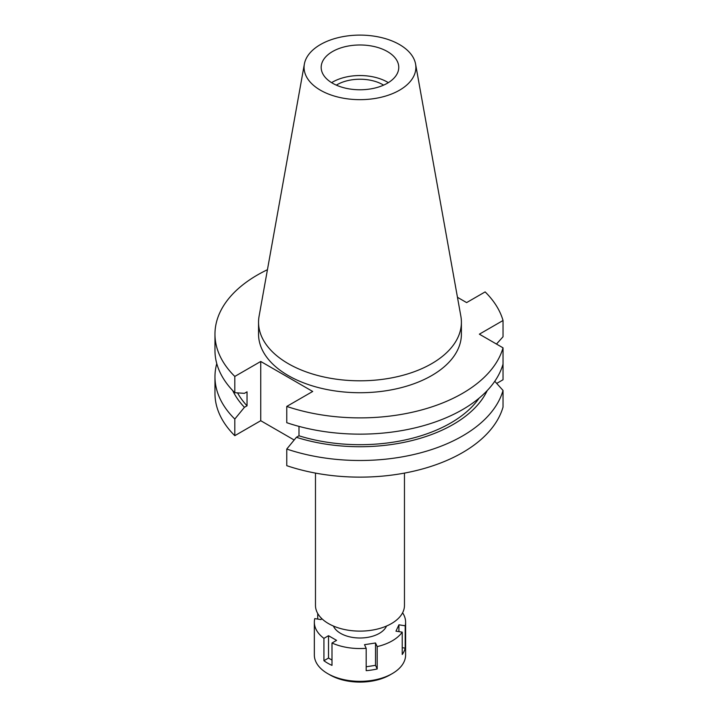 <?xml version="1.0" encoding="UTF-8"?>
<svg xmlns="http://www.w3.org/2000/svg" width="718" height="718" viewBox="0 0 718 718"><rect width="100%" height="100%" fill="white"/><g stroke="black" fill="none" stroke-linecap="round" stroke-linejoin="round"><path stroke-width="1.08" d="M332.542 51.543A38.79 22.393 0 0 0 321.179 67.384A38.79 22.393 0 0 0 345.125 88.072A38.79 22.393 0 0 0 387.397 83.216A38.79 22.393 0 0 0 398.759 67.384A38.79 22.393 0 0 0 374.814 46.688A38.79 22.393 0 0 0 332.542 51.543M331.608 82.66A38.79 22.393 180 0 1 332.542 82.103A38.79 22.393 180 0 1 388.339 82.66M383.609 85.137A32.4 18.704 0 0 0 337.065 84.706A32.4 18.704 0 0 0 336.338 85.137M315.48 473.099L315.48 605.436A44.498 25.686 0 0 0 342.944 629.165A44.498 25.686 0 0 0 391.436 623.592A44.498 25.686 0 0 0 404.467 605.436L404.467 473.099M496.703 383.412L503.031 379.75L503.031 347.835L479.364 334.175L503.031 320.506L503.031 336.769L496.479 344.048M234.804 419.052A145.009 83.719 180 0 1 214.969 376.788L214.969 393.419A145.009 83.719 0 0 0 234.804 435.682L260.742 420.712L260.742 361.468L234.804 376.438L234.804 392.701L244.434 393.329L247.037 391.831L247.037 405.805L244.434 407.303L234.804 419.052L234.804 435.682M294.165 440.008L260.742 420.712M503.031 390.448A145.009 83.719 180 0 1 462.509 435.979A145.009 83.719 180 0 1 286.76 449.046L286.76 465.677A145.009 83.719 0 0 0 462.509 452.618A145.009 83.719 0 0 0 503.031 407.079L503.031 390.448L494.774 381.285M260.742 361.468L312.698 391.463L286.76 406.433L286.76 422.696A145.009 83.719 0 0 0 462.509 409.628A145.009 83.719 0 0 0 503.031 364.098M286.76 449.046L296.39 437.298L298.993 435.799L298.993 426.384M214.969 376.788A145.009 83.719 180 0 1 216.773 363.604M503.031 320.506A145.009 83.719 180 0 0 485.135 291.903L466.619 302.592L457.465 297.306M503.031 363.622L503.031 363.12M503.031 347.835A145.009 83.719 180 0 1 462.509 393.365A145.009 83.719 180 0 1 286.76 406.433M234.804 376.438A145.009 83.719 180 0 1 214.969 334.175A145.009 83.719 180 0 1 257.439 274.976A145.009 83.719 180 0 1 267.437 269.717M258.552 322.247L258.552 334.175A101.426 58.553 0 0 0 321.161 388.267A101.426 58.553 0 0 0 431.689 375.577A101.426 58.553 0 0 0 461.396 334.175L461.396 322.247A101.426 58.553 180 0 1 431.689 363.658A101.426 58.553 180 0 1 321.161 376.349A101.426 58.553 180 0 1 258.552 322.247A101.426 58.553 180 0 1 259.09 316.207L304.369 64.055A55.905 32.274 180 0 1 320.443 44.561A55.905 32.274 180 0 1 378.673 36.968A55.905 32.274 180 0 1 415.578 64.055A55.905 32.274 180 0 1 399.504 90.208A55.905 32.274 180 0 1 335.943 96.526A55.905 32.274 180 0 1 304.369 64.055M298.993 435.799A128.351 74.098 0 0 0 450.724 422.992A128.351 74.098 0 0 0 479.121 398.149M487.226 390.565A131.879 76.135 180 0 1 453.22 424.428A131.879 76.135 180 0 1 296.39 437.298M214.969 334.175L214.969 350.429A145.009 83.719 0 0 0 234.804 392.701M237.568 392.89A128.351 74.098 0 0 0 247.037 405.805M244.434 407.303A131.879 76.135 180 0 1 232.713 390.565M415.578 64.055L460.857 316.207A101.426 58.553 180 0 1 461.396 322.247M402.601 612.795A45.638 26.351 180 0 1 405.607 622.201A45.638 26.351 180 0 1 405.185 625.782L398.921 624.813L395.968 631.176L402.233 632.145A45.638 26.351 180 0 1 392.243 640.833A45.638 26.351 180 0 1 377.201 646.595L375.523 642.978L364.502 644.683L366.18 648.3A45.638 26.351 180 0 1 331.994 643.014L336.58 640.366L328.512 635.708L323.926 638.356A45.638 26.351 180 0 1 314.34 622.201A45.638 26.351 180 0 1 314.762 618.611L321.027 619.58L321.574 618.413M333.412 626.042A27.383 15.805 0 0 0 352.673 637.431A27.383 15.805 0 0 0 379.337 633.375A27.383 15.805 0 0 0 386.535 626.042M366.18 666.78L375.523 665.335L377.201 668.952L377.201 646.595M375.523 665.335L375.523 642.978M366.18 648.3L366.18 670.657A45.638 26.351 180 0 0 377.201 668.952M323.926 638.356L323.926 660.713A45.638 26.351 180 0 0 331.994 665.371L331.994 643.014M317.715 613.477L317.715 619.069M314.34 622.201L314.34 654.987A45.638 26.351 0 0 0 327.704 673.619A45.638 26.351 0 0 0 392.243 673.619L392.243 673.619A45.638 26.351 0 0 0 405.607 654.987L405.607 622.201M402.233 632.145L402.233 654.502A45.638 26.351 180 0 0 405.185 648.139L405.185 625.782M402.233 647.681L405.185 648.139M398.921 631.634L398.921 624.813M389.982 674.92L392.243 673.619L389.982 674.92A42.443 24.502 0 0 1 329.966 674.92L327.704 673.619M323.926 660.713L328.512 658.065L328.512 635.708M331.994 660.075L328.512 658.065"/></g></svg>
